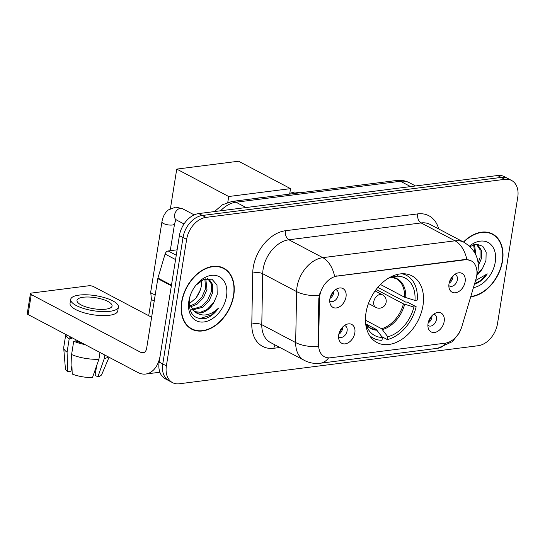 <?xml version="1.0" encoding="UTF-8"?>
<svg xmlns="http://www.w3.org/2000/svg" width="545" height="545" viewBox="0 0 545 545"><rect width="100%" height="100%" fill="white"/><g stroke="black" fill="none" stroke-linecap="round" stroke-linejoin="round"><path stroke-width="0.82" d="M365.995 312.837A37.646 26.153 117.8 0 0 376.922 342.505A37.646 26.153 117.8 0 0 422.975 305.582A37.646 26.153 117.8 0 0 412.054 275.913A37.646 26.153 117.8 0 0 365.995 312.837M444.175 321.461A10.655 7.398 -62.2 0 1 436.559 331.912A10.655 7.398 -62.2 0 1 428.268 328.172A10.655 7.398 -62.2 0 1 428.05 323.519A10.655 7.398 -62.2 0 1 436.375 312.81A10.655 7.398 -62.2 0 1 444.175 321.461M427.9 325.242A6.39 4.442 117.8 0 0 428.615 325.76A6.39 4.442 117.8 0 0 436.436 319.493A6.39 4.442 117.8 0 0 434.583 314.451A6.39 4.442 117.8 0 0 433.745 314.152M354.843 332.838A10.655 7.398 -62.2 0 1 347.22 343.289A10.655 7.398 -62.2 0 1 338.935 339.542A10.655 7.398 -62.2 0 1 338.718 334.889A10.655 7.398 -62.2 0 1 347.042 324.186A10.655 7.398 -62.2 0 1 354.843 332.838M338.561 336.612A6.39 4.442 117.8 0 0 339.276 337.137A6.39 4.442 117.8 0 0 347.097 330.863A6.39 4.442 117.8 0 0 345.244 325.828A6.39 4.442 117.8 0 0 344.413 325.529M465.123 281.765A10.655 7.398 -62.2 0 1 457.5 292.209A10.655 7.398 -62.2 0 1 449.216 288.469A10.655 7.398 -62.2 0 1 448.998 283.816A10.655 7.398 -62.2 0 1 457.316 273.106A10.655 7.398 -62.2 0 1 465.123 281.765M448.842 285.539A6.39 4.442 117.8 0 0 449.557 286.057A6.39 4.442 117.8 0 0 457.378 279.789A6.39 4.442 117.8 0 0 455.525 274.755A6.39 4.442 117.8 0 0 454.694 274.455M346.007 296.93A10.655 7.398 -62.2 0 1 338.384 307.38A10.655 7.398 -62.2 0 1 330.1 303.633A10.655 7.398 -62.2 0 1 329.882 298.987A10.655 7.398 -62.2 0 1 338.207 288.278A10.655 7.398 -62.2 0 1 346.007 296.93M329.725 300.704A6.39 4.442 117.8 0 0 330.44 301.228A6.39 4.442 117.8 0 0 338.261 294.954A6.39 4.442 117.8 0 0 336.408 289.92A6.39 4.442 117.8 0 0 335.577 289.62M432.001 315.657A6.39 4.442 -62.2 0 1 431.913 317.108A6.39 4.442 -62.2 0 1 428.159 322.953M342.669 327.034A6.39 4.442 -62.2 0 1 342.58 328.478A6.39 4.442 -62.2 0 1 338.82 334.323M452.95 275.961A6.39 4.442 -62.2 0 1 452.861 277.405A6.39 4.442 -62.2 0 1 449.1 283.25M333.833 291.125A6.39 4.442 -62.2 0 1 333.744 292.57A6.39 4.442 -62.2 0 1 329.984 298.422M319.459 299.001A19.177 13.325 -62.2 0 1 319.738 295.908A19.177 13.325 -62.2 0 1 337.13 276.09L465.062 259.802A19.177 13.325 -62.2 0 1 471.132 260.81A19.177 13.325 -62.2 0 1 475.976 279.067L461.881 326.503A19.177 13.325 -62.2 0 1 445.204 343.173L330.549 357.772A19.177 13.325 -62.2 0 1 324.473 356.764A19.177 13.325 -62.2 0 1 318.634 344.747L319.459 299.001L318.805 298.653L319.963 293.033M181.614 301.984A34.451 23.932 117.8 0 0 191.608 329.132A34.451 23.932 117.8 0 0 233.757 295.342A34.451 23.932 117.8 0 0 223.763 268.195A34.451 23.932 117.8 0 0 181.614 301.984M189.864 328.063A34.451 23.932 117.8 0 0 191.193 328.506M470.71 296.787A34.451 23.932 117.8 0 0 502.517 261.123A34.451 23.932 117.8 0 0 492.523 233.975A34.451 23.932 117.8 0 0 463.468 242.028M328.608 357.861A24.859 16.071 -97.3 0 1 320.208 363.243C314.642 363.924 309.356 362.97 304.342 360.381A28.408 19.736 -62.2 0 1 295.683 342.573L296.603 291.595A28.408 19.736 -62.2 0 1 297.018 287.017A28.408 19.736 -62.2 0 1 322.783 257.656A24.859 16.071 82.7 0 1 334.582 276.37L464.613 259.563L466.813 259.529L471.016 260.748M172.567 382.651L165.333 378.836A21.309 14.804 117.8 0 1 159.154 362.044L179.407 235.59A21.309 14.804 117.8 0 1 198.734 213.572L497.592 175.517A21.309 14.804 117.8 0 1 504.336 176.634L507.954 178.542A21.309 14.804 117.8 0 0 501.209 177.425L202.345 215.479A21.309 14.804 117.8 0 0 183.025 237.497L162.771 363.951A21.309 14.804 117.8 0 0 168.95 380.744A21.309 14.804 117.8 0 1 162.771 363.951L183.025 237.497A21.309 14.804 117.8 0 1 202.345 215.479L501.209 177.425A21.309 14.804 117.8 0 1 507.954 178.542L511.571 180.45A21.309 14.804 117.8 0 0 504.82 179.332L205.962 217.387A21.309 14.804 117.8 0 0 186.635 239.405L166.382 365.858A21.309 14.804 117.8 0 0 172.567 382.651A21.309 14.804 117.8 0 0 179.312 383.775L478.169 345.721A21.309 14.804 117.8 0 0 497.496 323.696L517.75 197.242A21.309 14.804 117.8 0 0 511.571 180.45M466.813 259.529A24.859 16.071 -97.3 0 0 455.014 240.822L322.783 257.656L288.891 239.773A28.408 19.736 117.8 0 0 263.126 269.135A28.408 19.736 117.8 0 0 262.71 273.719L261.791 324.691L295.683 342.573A24.859 10.512 1 0 0 318.123 346.634L318.805 298.653M491.774 233.982A34.451 23.932 117.8 0 0 490.657 233.131M223.014 268.201A34.451 23.932 117.8 0 0 221.897 267.35M233.485 295.376A34.097 23.68 117.8 0 0 223.593 268.508A34.097 23.68 117.8 0 0 181.887 301.95A34.097 23.68 117.8 0 0 191.779 328.819A34.097 23.68 117.8 0 0 233.485 295.376M201.207 286.69A17.76 12.337 117.8 0 0 201.241 286.459L200.506 289.613L196.077 297.945L189.088 303.912M195.587 298.551A24.859 17.27 117.8 0 0 200.737 288.809M205.765 278.767L206.991 289.497L203.38 297.788L197.011 304.253L190.191 307.005M204.879 279.006L205.554 288.741L201.943 297.032L195.573 303.497L189.776 306.065M207.27 278.522L209.273 279.476L212.741 284.688L212.734 292.522L209.117 300.82L202.747 307.285L192.276 310.003M207.856 278.727L211.31 283.938L211.297 291.766L207.686 300.063L201.309 306.528L191.704 309.356M190.089 296.071L189.333 299.409C188.481 313.613 194.006 319.949 205.908 318.43C210.779 316.713 214.975 313.266 218.497 308.095C210.213 315.78 202.297 317.054 194.756 311.917A17.76 12.337 117.8 0 0 194.878 311.985A17.76 12.337 117.8 0 0 213.919 302.325L207.052 309.553L200.492 312.265L194.19 311.583M194.756 311.917L188.999 303.538M201.609 280.443L201.255 286.466A17.76 12.337 117.8 0 0 201.303 280.62M213.919 302.325L217.203 294.668L216.999 284.974L211.93 279.204L204.014 279.299L195.982 285.178M188.877 301.058A24.859 17.27 117.8 0 0 203.953 321.959A24.859 17.27 117.8 0 0 226.502 296.269A24.859 17.27 117.8 0 0 217.775 276.008A24.859 17.27 117.8 0 0 195.948 285.171A24.859 17.27 117.8 0 0 189.926 296.589A24.859 17.27 117.8 0 0 188.877 301.058M218.497 308.095L211.494 314.983L199.381 318.682M177.125 249.821L168.167 250.959L176.26 255.23M171.498 285.212A3.549 2.466 117.8 0 0 171.368 285.798L160.216 355.388A28.408 18.367 82.7 0 1 145.733 374.034A28.408 18.367 82.7 0 1 137.878 372.473L28.068 314.54A3.549 1.117 -170.9 0 1 27.25 313.634L30.445 293.666A3.549 1.117 9.1 0 0 31.269 294.572L141.08 352.506A7.105 4.592 -97.3 0 0 143.042 352.901A7.105 4.592 -97.3 0 0 146.66 348.235L157.812 278.645A3.549 2.466 -62.2 0 1 157.941 278.059L165.081 254.052A3.549 2.466 -62.2 0 1 168.167 250.959M151.626 317.238L93.617 286.629A3.549 1.117 9.1 0 0 88.671 285.784L31.699 293.04A3.549 1.117 9.1 0 0 30.445 293.666M83.235 297.243A17.76 5.6 9.1 0 0 77.002 300.397A17.76 5.6 9.1 0 0 86.723 307.148A17.76 5.6 9.1 0 0 105.832 309.165A17.76 5.6 9.1 0 0 112.066 306.011A17.76 5.6 9.1 0 0 102.344 299.253A17.76 5.6 9.1 0 0 83.235 297.243M65.795 334.439L63.717 347.417A23.442 7.392 9.1 0 0 63.697 347.996L65.407 368.624A18.469 5.825 9.1 0 0 67.689 371.642L70.993 371.22L71.926 365.388M75.837 340.966L76.021 339.835M70.687 299.382L70.046 303.374A24.15 7.616 9.1 0 0 83.269 312.564A24.15 7.616 9.1 0 0 109.259 315.303A24.15 7.616 9.1 0 0 117.74 311.018L118.381 307.019A24.15 7.616 9.1 0 0 105.158 297.836A24.15 7.616 9.1 0 0 79.168 295.097A24.15 7.616 9.1 0 0 70.687 299.382A24.15 7.616 9.1 0 0 83.91 308.572A24.15 7.616 9.1 0 0 109.899 311.311A24.15 7.616 9.1 0 0 118.381 307.019M99.994 352.486L98.911 359.244L92.5 377.515A18.469 5.825 9.1 0 1 72.206 374.027L71.586 354.55L73.718 341.238L75.898 340.959A20.601 6.492 9.1 0 0 81.941 342.962M73.718 341.238A23.442 7.392 9.1 0 0 85.081 344.617M71.586 354.55A23.442 7.392 9.1 0 0 98.911 359.244M96.642 365.715L95.103 375.362L97.875 376.833L104.286 358.556L104.851 355.047M104.286 358.556A23.442 7.392 9.1 0 0 108.448 356.948M97.875 376.833A18.469 5.825 9.1 0 0 101.772 374.449L109.048 357.261M68.956 336.115A20.601 6.492 9.1 0 0 71.375 338.574L69.201 338.854L67.069 352.165L67.689 371.642M71.552 337.478L71.375 338.574M75.898 340.959L76.068 339.862M65.816 334.453A23.442 7.392 9.1 0 0 69.201 338.854M63.697 347.996A23.442 7.392 9.1 0 0 67.069 352.165M470.812 296.446A34.097 23.68 117.8 0 0 502.245 261.157A34.097 23.68 117.8 0 0 492.353 234.289A34.097 23.68 117.8 0 0 463.706 242.157M476.03 244.303L478.033 245.25L481.501 250.462L481.494 258.303L478.346 265.885M476.616 244.507L480.07 249.719L480.056 257.547L478.135 262.956M477.052 275.048A17.76 12.337 117.8 0 0 482.679 268.106L477.284 274.237M470.369 246.217L470.444 247.069M470.117 246.749A17.76 12.337 117.8 0 0 470.062 246.395M474.525 244.548L475.84 254.856M473.639 244.787L474.647 252.553M474.668 284.211C479.539 282.487 483.735 279.047 487.257 273.869L475.526 280.573M482.679 268.106L485.963 260.449L486.154 252.151L482.795 246.279L476.855 244.255L469.872 246.517M473.435 287.631A24.859 17.27 117.8 0 0 495.262 262.043A24.859 17.27 117.8 0 0 488.749 242.852A24.859 17.27 117.8 0 0 469.443 246.115M487.257 273.869L480.254 280.764L474.62 283.618M377.842 287.406L405.787 302.148L407.135 301.978L416.176 306.746A35.514 24.668 117.8 0 1 387.352 339.596L387.802 336.783A32.53 22.597 117.8 0 0 413.907 307.039L403.436 303.851L376.173 289.47M365.45 320.188L381.616 328.724L387.802 336.783M365.531 322.293A32.53 22.597 117.8 0 0 367.412 327.763A32.53 22.597 117.8 0 0 382.427 337.464L376.241 329.405L365.961 323.982M261.219 197.719A39.063 27.134 117.8 0 0 256.286 198.346M380.492 284.531L404.499 297.195L414.97 300.384L417.238 300.091A35.514 24.668 117.8 0 0 406.543 275.416A35.514 24.668 117.8 0 0 401.972 273.774M387.352 339.596L381.868 336.701M369.462 335.393A35.514 24.668 117.8 0 0 373.393 338.234A35.514 24.668 117.8 0 0 381.977 340.278L382.427 337.464M414.97 300.384A32.53 22.597 117.8 0 0 397.509 276.179L397.802 274.346M413.907 307.039L416.176 306.746M397.509 276.179L390.908 277.153M392.236 276.226L392.134 276.867A32.53 22.597 117.8 0 0 388.939 277.93M170.428 208.544L176.75 169.1L238.567 161.225L290.533 188.645L289.661 194.095M290.533 188.645L228.716 196.513L176.75 169.1M227.776 202.386L228.716 196.513M155.236 294.709A6.39 2.017 -170.9 0 1 152.178 293.626A6.39 2.017 -170.9 0 1 150.699 292.168A6.39 2.017 -170.9 0 1 150.706 291.997L161.94 221.849C162.533 217.993 163.997 214.655 166.341 211.828L168.276 209.961L175.701 207.107L182.405 208.667A6.39 4.442 -62.2 0 0 180.681 208.299A6.39 4.442 -62.2 0 0 174.584 214.934A6.39 4.442 -62.2 0 0 176.437 219.969L176.267 219.88M154.262 300.792A4.619 1.458 -170.9 0 1 152.457 300.111A4.619 1.458 -170.9 0 1 151.387 299.055A4.619 1.458 -170.9 0 1 151.394 298.933M330.345 297.039A10.655 7.398 117.8 0 0 332.893 292.202M449.455 281.867A10.655 7.398 117.8 0 0 452.009 277.037M339.174 332.947A10.655 7.398 117.8 0 0 341.729 328.11M189.626 303.613A6.39 2.017 -170.9 0 1 189.006 303.149M428.513 321.57A10.655 7.398 117.8 0 0 431.068 316.734M318.634 344.747L317.98 344.399M465.062 259.802L464.613 259.563M337.13 276.09L336.687 275.852M417.668 213.899A7.105 4.592 -97.3 0 0 421.121 222.939L288.891 239.773A7.105 4.592 -97.3 0 1 285.437 230.733L417.668 213.899A35.514 24.668 -62.2 0 1 438.691 228.954M430.114 224.431A28.408 19.736 117.8 0 0 421.121 222.939L455.014 240.822A28.408 19.736 -62.2 0 1 464.006 242.314L430.114 224.431M319.193 295.656A24.859 10.512 1 0 1 296.603 291.595L262.71 273.719A7.105 3.004 -179 0 0 252.716 273.161A35.514 24.668 -62.2 0 1 285.437 230.733M445.933 343.057A24.859 16.071 82.7 0 1 437.649 348.289L320.208 363.243M476.786 275.286A24.859 4.932 16.6 0 0 477.134 274.769L476.555 276.717M279.912 347.492L273.856 348.262A35.514 24.668 -62.2 0 1 251.797 324.132L252.716 273.161M504.82 179.332L497.592 175.517M205.962 217.387L198.734 213.572M186.635 239.405L179.407 235.59M166.382 365.858L159.154 362.044M251.797 324.132A7.105 3.004 -179 0 1 261.791 324.691A28.408 19.736 117.8 0 0 270.449 342.498L304.342 360.381M275.184 344.999A7.105 4.592 -97.3 0 0 273.856 348.262M410.562 186.594L400.466 181.267A14.204 9.183 -97.3 0 0 396.542 180.49C401.113 179.918 405.419 180.674 409.459 182.759A28.408 19.736 117.8 0 0 400.466 181.267L235.985 202.209A28.408 19.736 117.8 0 0 220.596 210.786M246.081 207.543L235.985 202.209A14.204 9.183 -97.3 0 0 232.061 201.432L396.542 180.49M144.841 352.029L141.08 352.506M171.368 285.798L157.812 278.645M31.269 294.572L28.068 314.54M157.941 278.059L171.464 285.199M175.565 259.584L165.081 254.052M381.616 328.724A27.843 19.341 117.8 0 0 403.436 303.851M366.09 324.411L370.075 327.811A27.843 19.341 117.8 0 0 376.241 329.405M405.712 297.665A28.177 19.572 117.8 0 0 391.085 277.16M382.515 329.541A28.177 19.572 117.8 0 0 404.642 304.321M366.111 324.493A28.177 19.572 117.8 0 0 377.14 330.222M404.499 297.195A27.843 19.341 117.8 0 0 396.065 278.563L390.642 277.173M368.461 303.51L375.805 307.387A7.105 4.932 -62.2 0 1 373.747 301.787A7.105 4.932 -62.2 0 1 380.185 294.45A7.105 4.932 -62.2 0 1 382.433 294.818L375.089 290.941M176.389 219.86C175.987 219.751 175.381 221.086 174.564 223.872A6.39 2.017 -170.9 0 1 172.322 225.003A6.39 2.017 -170.9 0 1 172.009 225.044A6.39 2.017 -170.9 0 1 165.264 224.227A6.39 2.017 -170.9 0 1 161.94 221.849M477.134 274.769L477.985 271.035C479.573 258.691 474.913 249.12 464.006 242.314M460.866 329.323L459.21 333.05L452.357 341.674L437.649 348.289M214.485 211.562L222.462 204.763L232.061 201.432M409.459 182.759L415.528 185.961M220.561 266.907L223.593 268.508M188.747 327.218L191.779 328.819M159.883 372.235L145.733 374.034M489.321 232.688L492.353 234.289M403.389 273.753L406.543 275.416M370.246 336.572L373.393 338.234M375.805 307.387A7.105 7.105 0 0 0 386.112 302.373A7.105 7.105 0 0 0 382.433 294.818M194.204 214.887L182.405 208.667M174.564 223.872L170.265 250.693M184.019 223.975L176.437 219.969M151.387 299.055L150.699 292.168M148.703 315.698L151.381 298.994M289.797 193.25L294.818 191.942L299.948 192.787"/></g></svg>
